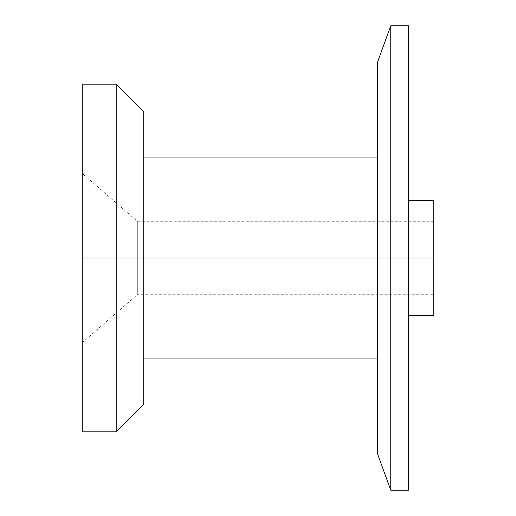 <?xml version="1.0" encoding="UTF-8"?>
<svg xmlns="http://www.w3.org/2000/svg" width="516" height="516" viewBox="0 0 516 516"><rect width="100%" height="100%" fill="white"/><g stroke="black" fill="none" stroke-linecap="round" stroke-linejoin="round"><path stroke-width="0.39" stroke-dasharray="2.58 1.94" d="M116.203 258L143.738 258L143.738 404.292L143.738 258L390.767 258L390.767 490.2L390.767 258L408.427 258L408.427 490.2L408.427 258L433.756 258L433.756 315.36L433.756 258L137.314 258L137.314 221.287L137.314 258L82.244 258L137.314 258L137.314 221.287L137.314 258L433.756 258L433.756 221.287L433.756 258L137.314 258L137.314 294.713L137.314 258L433.756 258L433.756 294.713L433.756 200.64L433.756 294.713L433.756 221.287L433.756 258L408.427 258L408.427 315.36L408.427 25.8L408.427 315.36L408.427 200.64L408.427 258L390.767 258L390.767 25.8L390.767 258L377.402 258L377.402 453.487L377.402 62.513L377.402 258L143.738 258L143.738 358.955L143.738 111.708L143.738 358.955L143.738 157.045L143.738 258L116.203 258L116.203 431.827L116.203 258L82.244 258L82.244 84.172L82.244 258L116.203 258L116.203 84.172L116.203 258M82.244 431.827L82.244 258L82.244 431.827M82.244 258L82.244 173.421L82.244 342.579L82.244 258L137.314 258L137.314 294.713L137.314 258L82.244 258L82.244 342.579L82.244 258M433.756 221.287L137.314 221.287L82.244 173.421M82.244 342.579L137.314 294.713L433.756 294.713"/><path stroke-width="0.77" d="M408.427 490.2L408.427 258L408.427 490.2L390.767 490.2L390.767 258L116.203 258L116.203 431.827L143.738 404.292L143.738 258L82.244 258L82.244 431.827L82.244 84.172L82.244 258L116.203 258L116.203 431.827L82.244 431.827M377.402 453.487L390.767 490.2L390.767 258L408.427 258L408.427 25.8L408.427 258L433.756 258L433.756 200.64L433.756 315.36L433.756 258L377.402 258L377.402 453.487L377.402 62.513L377.402 258L143.738 258L143.738 404.292M408.427 25.8L390.767 25.8L390.767 258L390.767 25.8L377.402 62.513M143.738 111.708L143.738 258L143.738 111.708L116.203 84.172L82.244 84.172M116.203 258L116.203 84.172L116.203 258M377.402 358.955L143.738 358.955M433.756 315.36L408.427 315.36M433.756 200.64L408.427 200.64M377.402 157.045L143.738 157.045"/></g></svg>
